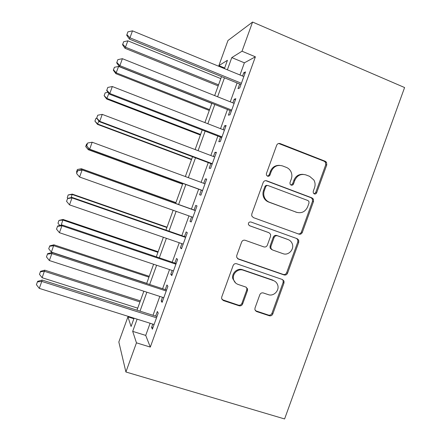<?xml version="1.0" encoding="UTF-8"?>
<svg xmlns="http://www.w3.org/2000/svg" width="441" height="441" viewBox="0 0 441 441"><rect width="100%" height="100%" fill="white"/><g stroke="black" fill="none" stroke-linecap="round" stroke-linejoin="round"><path stroke-width="0.66" d="M314.284 193.913C315.37 194.2 316.169 193.803 316.677 192.728L326.77 164.862L326.483 162.277L325.254 161.274L280.184 143.595C278.58 143.149 277.411 143.705 276.667 145.265L266.397 173.633L266.441 175.138L267.516 176.18C268.641 176.477 269.462 176.08 269.98 174.989L271.303 171.323C273.679 166.34 277.417 164.543 282.527 165.921L286.325 167.382C288.32 168.181 289.831 169.553 290.867 171.499C292.041 173.903 292.196 176.389 291.319 178.958L290.002 182.596L290.084 184.189L291.093 185.121C292.201 185.413 293.006 185.016 293.519 183.936L294.836 180.297C297.184 175.353 300.872 173.561 305.9 174.912L309.632 176.35L313.882 180.016C315.227 182.486 315.442 185.082 314.521 187.805L313.215 191.416L313.336 193.081L314.284 193.913M314.135 193.847L315.673 192.574L325.717 164.824L325.43 162.249L324.212 161.252L278.646 143.479M267.56 176.196L269.153 174.906L270.471 171.257L271.303 171.323M291.032 185.093L292.603 183.814L293.915 180.193L294.836 180.297M254.992 308.066L254.915 309.764L256.574 311.544L269.324 315.756C270.906 316.098 272.058 315.502 272.786 313.964L283.987 283.017L284.004 281.093L282.438 279.533L236.679 263.757C235.053 263.376 233.873 263.972 233.129 265.537L221.724 297.036L221.603 298.557L223.355 300.564L239.099 305.767C240.714 306.12 241.889 305.519 242.622 303.965L247.467 290.58L247.55 288.883L245.869 287.063L238.101 284.439C235.715 283.552 234.182 281.854 233.515 279.346C231.977 273.85 238.057 268.172 243.256 270.212L273.392 280.559C275.454 281.319 276.871 282.758 277.637 284.864C279.781 290.349 273.69 296.738 268.293 294.638L263.305 292.956C261.711 292.598 260.548 293.188 259.815 294.737L254.992 308.066M150.111 323.259L145.712 335.408L150.309 347.084L136.462 342.833L125.906 371.989L284.594 418.95L404.59 87.539L252.577 22.05L242.021 51.217L231.79 57.589L227.369 69.81M150.309 347.084L255.383 56.817L242.021 51.217M298.882 234.121C300.448 234.507 301.589 233.934 302.317 232.401L313.518 201.449L313.358 199.1L311.996 197.893L266.711 180.804C265.102 180.38 263.927 180.948 263.183 182.508L251.783 214.012L251.75 215.919L253.388 217.617L298.882 234.121M298.755 242.236L287.549 273.183C286.826 274.721 285.674 275.305 284.103 274.941L238.372 259.088L236.668 257.224L236.751 255.526L241.635 242.043C242.374 240.483 243.559 239.893 245.179 240.284L263.856 246.899C265.454 247.28 266.623 246.701 267.356 245.146L270.565 236.277L270.57 234.303L268.988 232.721L249.573 225.737L248.415 224.524C248.272 222.65 249.11 221.812 250.923 222.005L297.217 238.713L298.695 240.113L298.755 242.236L297.824 241.872L286.667 272.692L287.549 273.183M239.678 84.016L237.997 88.658L239.706 87.963L245.527 71.877L243.757 72.743L242.561 76.045M230.07 110.548L228.394 115.189L230.004 114.77L235.825 98.685L234.154 99.269L232.854 102.863M220.467 137.074L218.791 141.715L220.296 141.572L226.117 125.492L224.552 125.801L223.146 129.687M210.864 163.6L209.188 168.247L210.594 168.379L216.415 152.299L214.949 152.327L213.438 156.5M296.148 212.209L295.828 212.093M201.261 190.132L199.586 194.773L200.892 195.187L206.713 179.101L205.346 178.853L203.731 183.318M191.598 216.84L189.983 221.299L191.19 221.988L197.011 205.908L195.743 205.379L194.062 210.026M273.122 280.255L272.659 280.096M181.89 243.653L180.38 247.82L181.488 248.79L187.309 232.71L186.141 231.905L184.459 236.547M172.183 270.471L170.777 274.346L171.786 275.592L177.607 259.512L176.538 258.432L174.857 263.073M162.475 297.284L161.18 300.872L162.084 302.394L167.905 286.314L166.941 284.958L165.259 289.599M302.3 232.435L301.363 232.093M255.383 56.817L244.386 62.82L239.981 74.987M237.093 82.963L230.263 101.832M227.479 109.517L220.544 128.673M217.871 136.071L210.831 155.513M208.257 162.619L201.113 182.354M198.648 189.172L191.438 209.084M188.969 215.908L181.83 235.632M179.255 242.743L172.216 262.18M169.537 269.583L162.608 288.728M159.824 296.418L152.999 315.276M152.768 324.096L151.577 327.393L152.382 329.195L158.203 313.116L157.338 311.478L155.656 316.12M125.906 371.989L118.833 341.995L127.923 316.875L131.082 326.483L134.075 318.209M133.882 318.749L127.923 316.875M224.645 68.008L218.868 65.637L227.964 40.506L252.577 22.05M137.107 319.163L132.691 331.367L136.462 342.833M224.469 77.82L217.606 96.772M214.811 104.489L207.849 123.728M205.159 131.159L198.092 150.69M195.506 157.828L188.335 177.646M185.854 184.492L178.616 204.492M176.135 211.344L168.964 231.156M166.378 238.3L159.311 257.825M156.621 265.256L149.659 284.484M146.864 292.212L140.006 311.148M224.43 68.603L227.435 60.301L218.868 65.637M136.98 310.188L143.843 291.231M146.644 283.497L153.611 264.247M156.301 256.805L163.379 237.264M165.965 230.114L173.148 210.28M175.628 203.422L182.872 183.401M185.352 176.549L192.535 156.709M195.12 149.565L202.199 130.012M204.894 122.576L211.862 103.321M214.662 95.592L221.525 76.624M244.386 62.82L231.79 57.589M145.712 335.408L132.691 331.367M243.757 72.743L245.025 73.267M234.154 99.269L235.428 99.782M224.552 125.801L225.825 126.297M214.949 152.327L216.228 152.818M205.346 178.853L206.631 179.333M189.983 221.299L191.273 221.757M180.38 247.82L181.675 248.266M170.777 274.346L172.078 274.782M161.18 300.872L162.481 301.291M151.577 327.393L152.884 327.801M303.182 174.371C298.838 174.068 295.751 176.009 293.915 180.193M279.517 165.364C275.256 165.215 272.24 167.178 270.471 171.257M298.16 233.857C299.643 234.11 300.712 233.515 301.368 232.082L312.526 201.261L312.366 198.919L311.01 197.717L265.719 180.639M309.009 203.036L308.909 201.41L307.939 200.545L268.172 185.595C267.048 185.303 266.226 185.7 265.708 186.791L264.308 190.655C263.536 192.871 263.558 195.065 264.374 197.232C265.366 199.635 267.037 201.294 269.385 202.215L296.617 212.297C301.638 213.576 305.31 211.757 307.631 206.846L309.009 203.036M267.433 185.479L267.351 185.468C266.232 185.176 265.416 185.573 264.898 186.659L265.708 186.791M296.953 212.413L268.563 202.017C266.226 201.096 264.561 199.448 263.575 197.055C262.764 194.9 262.737 192.717 263.503 190.506L264.898 186.659M237.495 258.58L283.232 274.44C284.798 274.804 285.939 274.225 286.667 272.692M268.337 232.462L249.27 225.599M282.984 253.669C288.574 255.94 294.742 249.027 292.118 243.46C291.297 241.585 289.952 240.295 288.083 239.584L277.593 235.814C276.005 235.422 274.842 236.001 274.109 237.55L270.901 246.409L270.89 248.344L272.472 249.948L282.984 253.669M287.582 239.386L288.083 239.584M271.645 249.551L270.068 247.952L270.079 246.023L273.271 237.203C274.004 235.665 275.162 235.086 276.744 235.477L287.196 239.231M297.824 241.872L297.763 239.761L296.517 238.46M274.368 280.983L273.392 280.559M235.67 283.017L232.842 278.817C231.31 273.348 237.363 267.693 242.544 269.727L272.56 280.035M222.06 299.615L238.405 305.133C240.014 305.486 241.183 304.885 241.916 303.336L246.74 290.013L246.822 288.32L246.227 287.218M255.372 310.696L268.514 315.089C270.09 315.431 271.237 314.835 271.959 313.303L283.116 282.488L283.133 280.57L282.449 279.533M220.803 78.614L127.857 40.826L125.035 48.301L218.168 85.901M122.741 44.282L123.662 41.724L122.548 44.723L122.741 44.282L125.542 47.226L218.56 84.821M123.662 41.724L127.857 40.826M125.035 48.301L122.548 44.723M241.403 83.272L129.957 37.81L132.476 30.848L243.829 76.569M240.946 84.534L129.362 39.078L129.957 37.81L126.903 34.63L127.912 31.851L126.903 34.63M126.677 35.153L129.362 39.078M132.476 30.848L127.912 31.851M211.823 103.437L118.585 66.437L115.856 73.658L209.277 110.471M113.486 69.849L114.412 67.291L113.331 70.185L113.486 69.849L116.27 72.842L209.574 109.638M114.412 67.291L118.585 66.437M115.856 73.658L113.331 70.185M108.833 93.382L106.683 99.016L200.379 135.04M104.236 95.41L105.162 92.858L104.12 95.653L106.998 98.453L200.589 134.455M105.162 92.858L108.023 92.301M106.683 99.016L104.12 95.653M98.856 120.95L97.505 124.373L191.488 159.609M312.338 198.869L313.479 199.354M94.98 120.977L95.906 118.42L94.903 121.11L97.731 124.064L191.609 159.273M95.906 118.42L96.733 118.265M97.505 124.373L94.903 121.11M88.884 148.518L88.327 149.731L182.591 184.178M85.73 146.539L86.656 143.981L85.686 146.572L88.465 149.675L182.624 184.09M86.656 143.981L87.335 143.865M88.327 149.731L85.686 146.572M231.701 110.079L119.88 65.654L122.4 58.692L234.127 103.376M231.349 111.049L119.395 66.619L119.88 65.654L116.848 62.418L117.852 59.64L116.848 62.418M116.667 62.82L119.395 66.619M122.4 58.692L117.852 59.64M221.994 136.881L109.803 93.498L112.323 86.535L224.419 130.183M221.746 137.57L109.429 94.165L109.803 93.498L106.794 90.201L107.797 87.423L106.794 90.201M106.656 90.488L109.429 94.165M112.323 86.535L107.797 87.423M212.292 163.688L99.727 121.341L102.246 114.379L214.717 156.985M212.149 164.085L99.457 121.705L99.727 121.341L96.733 117.99L97.742 115.211L96.733 117.99M96.64 118.149L99.457 121.705M102.246 114.379L97.742 115.211M202.59 190.495L89.65 149.179L92.169 142.222L205.015 183.792M202.551 190.6L89.49 149.245L86.679 145.773L87.687 142.994L86.679 145.773M86.629 145.817L89.49 149.245M92.169 142.222L87.687 142.994M175.92 202.606L81.442 168.749L81.078 170.077M175.887 202.7L81.508 168.881L77.396 169.487L76.48 172.1L77.407 169.542M76.927 172.624L76.48 172.1M77.396 169.487L81.442 168.749M195.352 210.484L82.015 169.906L195.313 210.6M77.633 170.777L76.624 173.556L77.633 170.777L82.092 170.061L79.573 177.023L192.888 217.297M82.015 169.906L77.616 170.711M76.624 173.556L79.573 177.023M167.029 227.176L72.269 194.106L71.1 197.64M166.907 227.517L72.241 194.492L68.179 194.95L67.23 197.662L68.157 195.104M67.793 198.334L67.23 197.662M68.179 194.95L72.269 194.106M185.755 236.999L72.048 197.441L72.015 197.904L185.611 237.401M67.578 198.56L66.569 201.339L67.578 198.56L72.015 197.904L69.502 204.861L183.186 244.099M72.048 197.441L67.605 198.373M66.569 201.339L69.502 204.861M158.137 251.745L63.091 219.458L61.128 225.208M157.922 252.329L62.975 220.103L58.967 220.406L57.98 223.223L58.907 220.665M59.844 225.511L57.98 223.223M58.967 220.406L63.091 219.458M176.157 263.514L62.082 224.982L61.944 225.742L175.909 264.203M57.523 226.343L56.514 229.122L57.523 226.343L61.944 225.742L59.425 232.699L173.484 270.901M62.082 224.982L57.595 226.035M56.514 229.122L59.425 232.699M149.245 276.309L53.918 244.816L51.388 252.109L146.699 283.348M148.942 277.146L53.708 245.709L49.651 246.227L49.756 245.863L48.731 248.779L49.651 246.227M51.388 252.109L48.731 248.779M49.756 245.863L53.918 244.816M166.56 290.024L52.115 252.522L51.867 253.581L166.207 291.005M47.468 254.126L46.459 256.905L47.468 254.126L51.867 253.581L49.348 260.537L163.782 297.703M52.115 252.522L47.584 253.696M46.459 256.905L49.348 260.537M140.354 300.878L44.739 270.168L42.121 277.72L137.713 308.16M139.962 301.958L44.436 271.314L40.401 271.783L40.539 271.32L39.481 274.341L40.401 271.783M42.121 277.72L39.481 274.341M40.539 271.32L44.739 270.168M156.963 316.533L42.149 280.057L41.79 281.419L156.505 317.807M37.413 281.904L36.41 284.682L37.413 281.904L41.79 281.419L39.277 288.375L154.08 324.504M42.149 280.057L37.573 281.358M36.41 284.682L39.277 288.375M315.673 192.574L316.677 192.728M269.153 174.906L269.98 174.989M292.603 183.814L293.519 183.936M279.313 143.645L280.184 143.595M324.212 161.252L325.254 161.274M325.717 164.824L326.77 164.862M265.901 180.7L266.711 180.804M311.01 197.717L311.996 197.893M312.526 201.261L313.518 201.449M301.368 232.082L302.317 232.401M263.503 190.506L264.308 190.655M268.563 202.017L269.385 202.215M295.69 212.06L296.617 212.297M283.232 274.44L284.103 274.941M237.677 258.652L238.372 259.088M268.172 232.396L268.988 232.721M276.744 235.477L277.593 235.814M273.271 237.203L274.109 237.55M270.079 246.023L270.901 246.409M242.544 269.727L243.256 270.212M246.74 290.013L247.467 290.58M241.916 303.336L242.622 303.965M238.405 305.133L239.099 305.767M222.727 299.952L223.355 300.564M283.116 282.488L283.987 283.017M271.959 313.303L272.786 313.964M268.514 315.089L269.324 315.756M255.813 310.888L256.574 311.544M325.43 162.249L326.483 162.277M312.366 198.919L313.358 199.1M263.575 197.055L264.374 197.232M270.068 247.952L270.89 248.344M297.763 239.761L298.695 240.113M232.842 278.817L233.515 279.346M246.822 288.32L247.55 288.883M283.133 280.57L284.004 281.093"/></g></svg>
